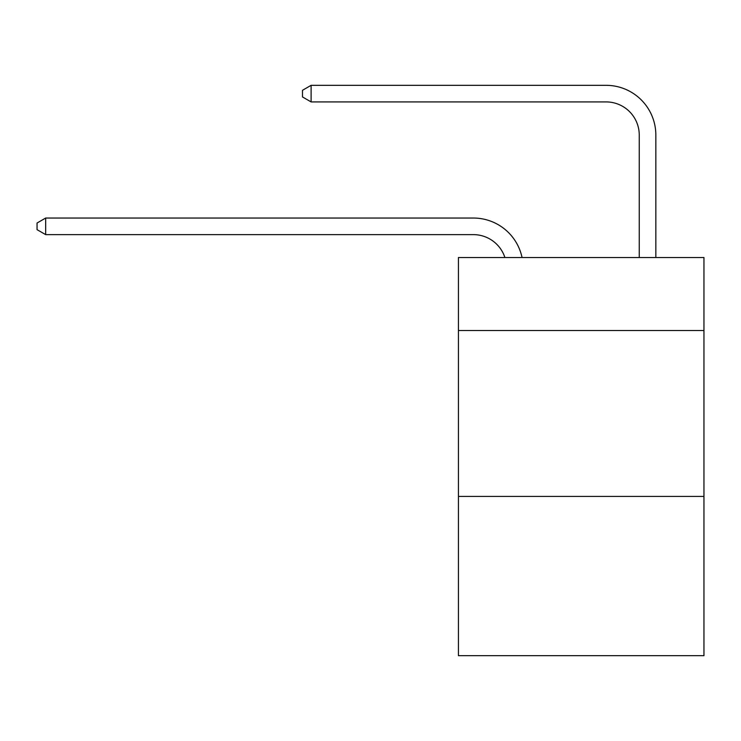 <?xml version="1.0" encoding="UTF-8"?>
<svg xmlns="http://www.w3.org/2000/svg" width="741" height="741" viewBox="0 0 741 741"><rect width="100%" height="100%" fill="white"/><g stroke="black" fill="none" stroke-linecap="round" stroke-linejoin="round"><path stroke-width="1.11" d="M703.95 330.523L703.95 257.525L458.429 257.525L458.429 330.523L703.95 330.523L703.95 655.674L458.429 655.674L458.429 330.523M703.95 496.414L458.429 496.414M473.351 218.039L45.673 218.039L473.351 218.039A49.767 49.767 172.9 0 1 522.053 257.525M639.251 257.525L639.251 135.094A33.178 33.178 81.7 0 0 606.073 101.915L311.109 101.915L302.485 96.941L302.485 90.3L311.109 85.326L606.073 85.326A49.767 49.767 34.2 0 1 655.841 135.094L655.841 257.525M639.251 135.094A33.178 33.178 -145.8 0 0 606.073 101.915A33.178 33.178 -145.8 0 1 639.251 135.094A33.178 33.178 -145.8 0 0 606.073 101.915A33.178 33.178 -145.8 0 1 639.251 135.094A33.178 33.178 -145.8 0 0 606.073 101.915A33.178 33.178 -145.8 0 1 639.251 135.094A33.178 33.178 -145.8 0 0 606.073 101.915A33.178 33.178 -145.8 0 1 639.251 135.094A33.178 33.178 -145.8 0 0 606.073 101.915A33.178 33.178 -145.8 0 1 639.251 135.094A33.178 33.178 -145.8 0 0 606.073 101.915A33.178 33.178 -145.8 0 1 639.251 135.094A33.178 33.178 -145.8 0 0 606.073 101.915A33.178 33.178 -145.8 0 1 639.251 135.094A33.178 33.178 -145.8 0 0 606.073 101.915A33.178 33.178 -145.8 0 1 639.251 135.094A33.178 33.178 -145.8 0 0 606.073 101.915A33.178 33.178 -145.8 0 1 639.251 135.094A33.178 33.178 -145.8 0 0 606.073 101.915M504.899 257.525A33.178 33.178 -7.1 0 0 473.351 234.628L45.673 234.628L37.05 229.654L37.05 223.022L45.673 218.039L45.673 234.628M311.109 85.326L311.109 101.915"/></g></svg>
